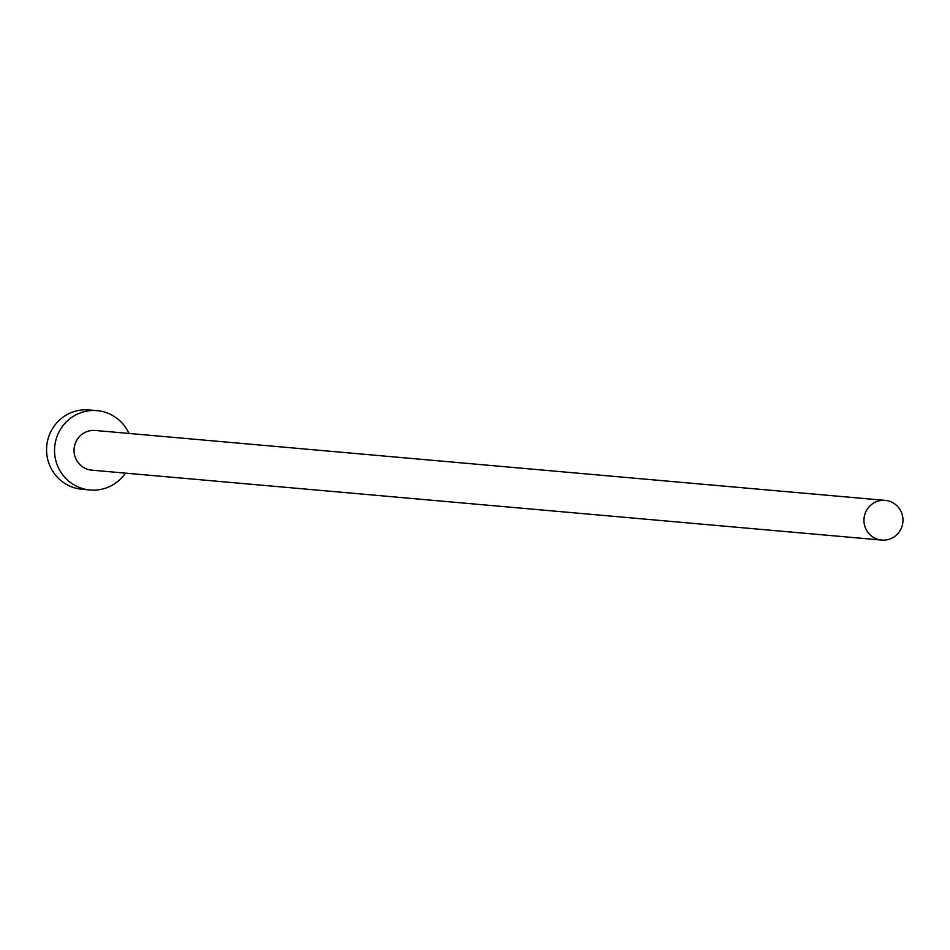 <?xml version="1.0" encoding="UTF-8"?>
<svg xmlns="http://www.w3.org/2000/svg" width="950" height="950" viewBox="0 0 950 950"><rect width="100%" height="100%" fill="white"/><g stroke="black" fill="none" stroke-linecap="round" stroke-linejoin="round"><path stroke-width="1.43" d="M902.5 515.803A19.914 19.511 95.1 0 0 885.21 500.401A19.914 19.511 95.1 0 0 864.417 524.661A19.914 19.511 95.1 0 0 881.707 540.075A19.914 19.511 95.1 0 0 902.5 515.803M885.21 500.401L95.321 430.469A19.914 19.511 95.1 0 0 74.516 454.741A19.914 19.511 95.1 0 0 91.806 470.155L881.707 540.075M128.974 433.449A39.841 39.021 95.1 0 0 97.078 410.637A39.841 39.021 95.1 0 0 55.48 459.171A39.841 39.021 95.1 0 0 90.048 489.986A39.841 39.021 95.1 0 0 125.471 473.136M97.078 410.637L89.098 409.925A39.841 39.021 95.1 0 0 47.5 458.458A39.841 39.021 95.1 0 0 82.068 489.286L90.048 489.986"/></g></svg>
